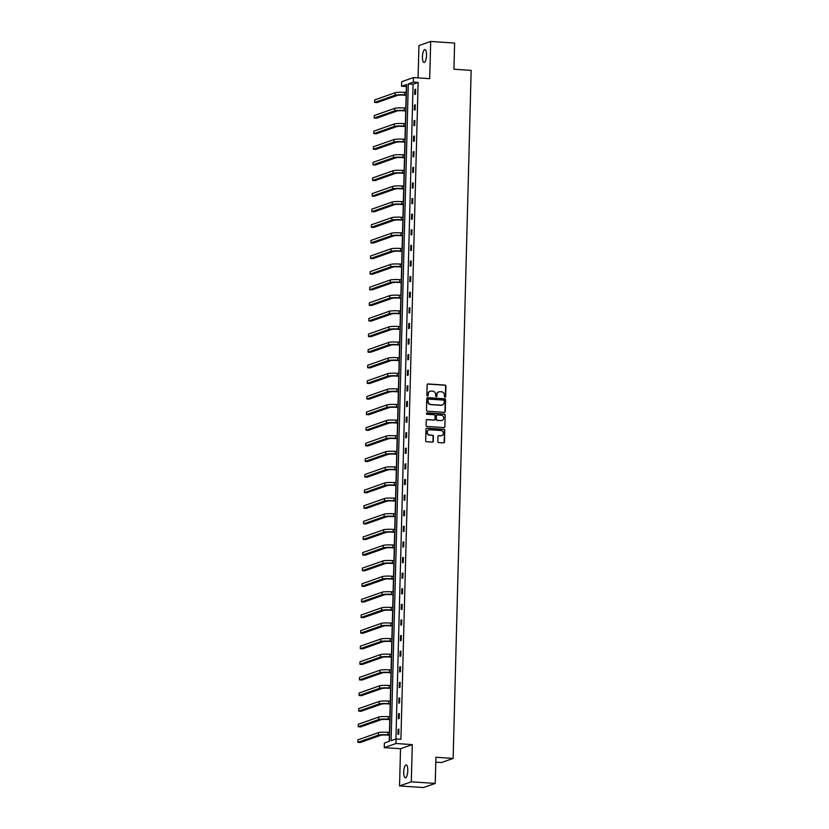 <?xml version="1.0" encoding="UTF-8"?>
<svg xmlns="http://www.w3.org/2000/svg" width="829" height="829" viewBox="0 0 829 829"><rect width="100%" height="100%" fill="white"/><g stroke="black" fill="none" stroke-linecap="round" stroke-linejoin="round"><path stroke-width="1.24" d="M444.986 397.205A0.694 0.653 70.7 0 0 445.66 396.563L445.94 386.127A0.995 0.933 70.7 0 0 445.018 385.091L428.116 383.951A0.995 0.933 70.7 0 0 427.142 384.863L426.873 395.298A0.694 0.653 70.7 0 0 427.764 396.003A0.694 0.653 70.7 0 0 428.189 395.392L428.22 394.044A3.171 2.984 70.7 0 1 431.308 391.101L432.717 391.195A3.171 2.984 70.7 0 1 435.65 394.542L435.608 395.889A0.694 0.653 70.7 0 0 436.5 396.594A0.694 0.653 70.7 0 0 436.924 395.982L436.966 394.625A3.171 2.984 70.7 0 1 440.054 391.692L441.463 391.785A3.171 2.984 70.7 0 1 444.385 395.132L444.344 396.48A0.694 0.653 70.7 0 0 444.986 397.205M445.069 397.215A0.694 0.653 70.7 0 0 445.349 396.676L445.619 386.241A0.995 0.933 70.7 0 0 444.707 385.195L427.795 384.065A0.995 0.933 70.7 0 0 427.609 384.065M427.598 396.034A0.694 0.653 70.7 0 0 427.868 395.506L428.22 394.044M436.334 396.625A0.694 0.653 70.7 0 0 436.603 396.086L436.966 394.625M403.723 772.079A6.456 2 93.9 0 1 406.189 764.929A6.456 2 93.9 0 1 407.785 770.659A6.456 2 93.9 0 1 405.319 777.809A6.456 2 93.9 0 1 403.723 772.079M422.448 56.735A6.456 2 93.9 0 1 424.914 49.574A6.456 2 93.9 0 1 426.52 55.305A6.456 2 93.9 0 1 424.054 62.465A6.456 2 93.9 0 1 422.448 56.735M399.547 785.944L411.308 781.809L412.282 744.597L400.521 748.722L399.547 785.944L423.474 787.55L435.225 783.426L435.919 757.26L453.142 758.421L471.162 70.382L453.929 69.221L454.613 43.056L430.686 41.45L418.935 45.574L418.085 77.885M435.225 783.426L411.308 781.809M437.847 441.515A0.995 0.933 70.7 0 0 438.769 442.562L443.505 442.883A0.995 0.933 70.7 0 0 444.479 441.961L444.779 430.375A0.995 0.933 70.7 0 0 443.867 429.329L426.956 428.189A0.995 0.933 70.7 0 0 425.992 429.111L425.681 440.696A0.995 0.933 70.7 0 0 426.603 441.743L432.334 442.126A0.995 0.933 70.7 0 0 433.298 441.215L433.422 436.251A0.995 0.933 70.7 0 0 432.51 435.204L429.671 435.018A2.653 2.497 70.7 0 1 428.862 429.888A2.653 2.497 70.7 0 1 429.805 429.764L440.935 430.51A2.653 2.497 70.7 0 1 441.743 435.639A2.653 2.497 70.7 0 1 440.8 435.764L438.945 435.639A0.995 0.933 70.7 0 0 437.981 436.562L437.847 441.515M406.552 86.506L401.568 86.257L401.692 81.698L413.443 77.574L429.712 78.672L430.686 41.45M413.443 77.574L413.329 82.123L408.293 83.895L391.091 740.711L396.127 738.95L396.003 743.499L384.252 747.623L384.376 743.074L389.412 741.302L406.604 84.485L401.568 86.257M396.127 738.95L400.915 739.271L418.117 82.444L413.329 82.123M412.282 744.597L396.003 743.499M444.313 412.334A0.995 0.933 70.7 0 0 445.277 411.422L445.577 399.837A0.995 0.933 70.7 0 0 444.665 398.79L427.754 397.651A0.995 0.933 70.7 0 0 426.79 398.562L426.489 410.158A0.995 0.933 70.7 0 0 427.401 411.205L444.313 412.334M445.173 415.101L444.872 426.686A0.995 0.933 70.7 0 1 443.909 427.609L426.997 426.469A0.995 0.933 70.7 0 1 426.085 425.422L426.22 420.469A0.995 0.933 70.7 0 1 427.184 419.547L434.033 420.013A0.995 0.933 70.7 0 0 435.007 419.091L435.09 415.806A0.995 0.933 70.7 0 0 434.178 414.759L427.039 414.272A0.694 0.653 70.7 0 1 426.821 412.935A0.694 0.653 70.7 0 1 427.07 412.904L444.261 414.054A0.995 0.933 70.7 0 1 445.173 415.101L444.872 426.686M435.785 762.172L441.391 762.545L453.142 758.421M406.355 86.579L406.2 92.485M406.127 95.314L405.796 108.091M405.723 110.931L405.381 123.697M405.308 126.536L404.977 139.303M404.904 142.142L404.562 154.919M404.49 157.748L404.158 170.525M404.086 173.354L403.754 186.131M403.671 188.96L403.34 201.737M403.267 204.566L402.935 217.343M402.863 220.182L402.521 232.949M402.448 235.788L402.117 248.565M402.044 251.394L401.702 264.171M401.63 267L401.298 279.777M401.226 282.606L400.894 295.383M400.811 298.212L400.48 310.989M400.407 313.828L400.075 326.595M399.992 329.434L399.661 342.211M399.588 345.04L399.257 357.817M399.184 360.646L398.842 373.423M398.77 376.252L398.438 389.029M398.366 391.858L398.024 404.635M397.951 407.474L397.619 420.241M397.547 423.08L397.215 435.857M397.132 438.686L396.801 451.463M396.728 454.292L396.397 467.069M396.324 469.898L395.982 482.675M395.91 485.504L395.578 498.281M395.506 501.12L395.164 513.887M395.091 516.726L394.759 529.503M394.687 532.332L394.345 545.109M394.272 547.938L393.941 560.715M393.868 563.544L393.537 576.321M393.454 579.15L393.122 591.927M393.05 594.766L392.718 607.533M392.645 610.372L392.304 623.149M392.231 625.978L391.899 638.755M391.827 641.584L391.485 654.361M391.412 657.19L391.081 669.967M391.008 672.796L390.666 685.573M390.594 688.412L390.262 701.179M390.19 704.018L389.858 716.784M389.775 719.624L389.443 732.401M389.371 735.23L389.205 741.375M400.521 748.722L384.252 747.623M418.117 82.444L413.08 84.216L395.93 739.012M413.08 84.216L408.293 83.895M397.972 734.401L398.107 729.396L398.894 729.126L398.77 734.121L397.972 734.401M398.376 718.795L398.511 713.79L399.309 713.51L399.174 718.515L398.376 718.795M398.79 703.189L398.915 698.184L399.713 697.904L399.578 702.909L398.79 703.189M399.195 687.583L399.329 682.578L400.127 682.298L399.992 687.303L399.195 687.583M399.609 671.977L399.733 666.972L400.531 666.692L400.397 671.697L399.609 671.977M400.013 656.361L400.148 651.366L400.935 651.086L400.811 656.081L400.013 656.361M400.428 640.755L400.552 635.75L401.35 635.48L401.215 640.475L400.428 640.755M400.832 625.149L400.967 620.144L401.754 619.864L401.63 624.869L400.832 625.149M401.236 609.543L401.371 604.538L402.169 604.258L402.034 609.263L401.236 609.543M401.65 593.937L401.775 588.932L402.573 588.652L402.448 593.657L401.65 593.937M402.055 578.331L402.189 573.326L402.987 573.046L402.853 578.051L402.055 578.331M402.469 562.715L402.593 557.72L403.391 557.44L403.257 562.435L402.469 562.715M402.873 547.109L403.008 542.104L403.796 541.834L403.671 546.829L402.873 547.109M403.288 531.503L403.412 526.498L404.21 526.218L404.075 531.223L403.288 531.503M403.692 515.897L403.827 510.892L404.614 510.612L404.49 515.617L403.692 515.897M404.096 500.291L404.231 495.286L405.029 495.006L404.894 500.011L404.096 500.291M404.511 484.685L404.645 479.68L405.433 479.4L405.308 484.405L404.511 484.685M404.915 469.069L405.049 464.074L405.847 463.794L405.713 468.799L404.915 469.069M405.329 453.463L405.454 448.468L406.251 448.188L406.117 453.183L405.329 453.463M405.733 437.857L405.868 432.852L406.666 432.572L406.531 437.577L405.733 437.857M406.148 422.251L406.272 417.246L407.07 416.966L406.935 421.971L406.148 422.251M406.552 406.645L406.687 401.64L407.474 401.36L407.35 406.365L406.552 406.645M406.966 391.039L407.091 386.034L407.889 385.754L407.754 390.76L406.966 391.039M407.371 375.423L407.505 370.428L408.293 370.148L408.169 375.154L407.371 375.423M407.775 359.817L407.909 354.822L408.707 354.543L408.573 359.537L407.775 359.817M408.189 344.211L408.324 339.206L409.111 338.926L408.987 343.931L408.189 344.211M408.593 328.605L408.728 323.6L409.526 323.32L409.391 328.325L408.593 328.605M409.008 312.999L409.132 307.994L409.93 307.714L409.795 312.72L409.008 312.999M409.412 297.393L409.547 292.388L410.345 292.109L410.21 297.114L409.412 297.393M409.827 281.777L409.951 276.782L410.749 276.503L410.614 281.508L409.827 281.777M410.231 266.171L410.365 261.176L411.153 260.897L411.029 265.891L410.231 266.171M410.645 250.565L410.769 245.56L411.567 245.28L411.433 250.285L410.645 250.565M411.049 234.959L411.184 229.954L411.972 229.674L411.847 234.68L411.049 234.959M411.453 219.353L411.588 214.348L412.386 214.069L412.251 219.074L411.453 219.353M411.868 203.747L412.003 198.742L412.79 198.463L412.666 203.468L411.868 203.747M412.272 188.131L412.407 183.136L413.205 182.857L413.07 187.862L412.272 188.131M412.687 172.525L412.811 167.531L413.609 167.251L413.474 172.245L412.687 172.525M413.091 156.919L413.225 151.914L414.013 151.634L413.889 156.64L413.091 156.919M413.505 141.313L413.63 136.308L414.427 136.029L414.293 141.034L413.505 141.313M413.909 125.707L414.044 120.702L414.832 120.423L414.707 125.428L413.909 125.707M414.324 110.102L414.448 105.096L415.246 104.817L415.111 109.822L414.324 110.102M414.728 94.485L414.863 89.491L415.65 89.211L415.526 94.216L414.728 94.485M414.863 89.491L415.64 89.542M414.448 105.096L415.236 105.148M414.044 120.702L414.832 120.754M413.63 136.308L414.417 136.36M413.225 151.914L414.013 151.976M412.811 167.531L413.598 167.582M412.407 183.136L413.194 183.188M412.003 198.742L412.78 198.794M411.588 214.348L412.376 214.4M411.184 229.954L411.961 230.006M410.769 245.56L411.557 245.612M410.365 261.176L411.153 261.228M409.951 276.782L410.738 276.834M409.547 292.388L410.334 292.44M409.132 307.994L409.92 308.046M408.728 323.6L409.516 323.652M408.324 339.206L409.101 339.258M407.909 354.822L408.697 354.874M407.505 370.428L408.282 370.48M407.091 386.034L407.878 386.086M406.687 401.64L407.474 401.692M406.272 417.246L407.06 417.298M405.868 432.852L406.656 432.904M405.454 448.468L406.241 448.52M405.049 464.074L405.837 464.126M404.645 479.68L405.422 479.732M404.231 495.286L405.018 495.338M403.827 510.892L404.614 510.944M403.412 526.498L404.2 526.55M403.008 542.104L403.796 542.166M402.593 557.72L403.381 557.772M402.189 573.326L402.977 573.378M401.775 588.932L402.562 588.984M401.371 604.538L402.158 604.59M400.967 620.144L401.744 620.196M400.552 635.75L401.34 635.812M400.148 651.366L400.935 651.418M399.733 666.972L400.521 667.024M399.329 682.578L400.117 682.63M398.915 698.184L399.702 698.236M398.511 713.79L399.298 713.842M398.107 729.396L398.884 729.458M438.759 391.899A3.171 2.984 70.7 0 0 436.645 394.739M430.023 391.309A3.171 2.984 70.7 0 0 427.909 394.148M444.499 412.334A0.995 0.933 70.7 0 0 444.955 411.536L445.256 399.941A0.995 0.933 70.7 0 0 444.344 398.894L427.432 397.765A0.995 0.933 70.7 0 0 427.246 397.765M444.23 400.821A0.694 0.653 70.7 0 0 443.598 400.096L428.748 399.091A0.694 0.653 70.7 0 0 428.075 399.733L428.033 401.163A3.171 2.984 70.7 0 0 430.966 404.5L441.111 405.184A3.171 2.984 70.7 0 0 444.199 402.252L444.23 400.821M428.355 399.205A0.694 0.653 70.7 0 0 427.754 399.847L428.075 399.733M442.075 405.091A3.171 2.984 70.7 0 1 440.79 405.298L430.645 404.614A3.171 2.984 70.7 0 1 427.723 401.267L427.754 399.847M444.095 427.598A0.995 0.933 70.7 0 0 444.551 426.8M434.23 420.002A0.995 0.933 70.7 0 1 433.722 420.116L426.862 419.661A0.995 0.933 70.7 0 0 426.676 419.671M444.862 415.215A0.995 0.933 70.7 0 0 443.95 414.168L426.759 413.008A0.694 0.653 70.7 0 0 426.676 413.008M441.152 420.49A2.653 2.497 70.7 0 0 443.702 417.526A2.653 2.497 70.7 0 0 441.287 415.236L437.37 414.966A0.995 0.933 70.7 0 0 436.406 415.889L436.323 419.184A0.995 0.933 70.7 0 0 437.235 420.22L440.841 420.604A2.653 2.497 70.7 0 0 441.94 420.407M436.862 415.091A0.995 0.933 70.7 0 0 436.085 416.003L436.406 415.889M440.841 420.604L436.914 420.334A0.995 0.933 70.7 0 1 436.002 419.287L436.085 416.003M441.588 435.681A2.653 2.497 70.7 0 1 440.479 435.878L438.624 435.753A0.995 0.933 70.7 0 0 438.437 435.753M428.707 429.95A2.653 2.497 70.7 0 0 429.349 435.121L429.671 435.018M432.52 442.116A0.995 0.933 70.7 0 0 432.976 441.318L433.111 436.365A0.995 0.933 70.7 0 0 432.189 435.318L429.349 435.121M443.702 442.873A0.995 0.933 70.7 0 0 444.157 442.075L444.458 430.489A0.995 0.933 70.7 0 0 443.546 429.443L426.634 428.303A0.995 0.933 70.7 0 0 426.448 428.313M406.324 95.335L403.837 95.159A5.047 0.632 -178.5 0 0 397.464 95.397L376.988 102.589L374.594 102.433L395.07 95.242A7.565 0.943 1.5 0 1 404.635 94.889L406.334 95.003M374.594 102.433L374.667 99.926L395.143 92.734A7.565 0.943 1.5 0 1 404.697 92.382L406.397 92.496M405.909 110.941L403.433 110.775A5.047 0.632 -178.5 0 0 397.06 111.003L376.584 118.195L374.19 118.039L394.666 110.848A7.565 0.943 1.5 0 1 404.231 110.495L405.92 110.609M374.19 118.039L374.252 115.532L394.728 108.34A7.565 0.943 1.5 0 1 404.293 107.988L405.992 108.102M405.505 126.547L403.018 126.381A5.047 0.632 -178.5 0 0 396.645 126.619L376.169 133.801L373.786 133.645L394.262 126.454A7.565 0.943 1.5 0 1 403.816 126.101L405.516 126.215M373.786 133.645L373.848 131.148L394.324 123.956A7.565 0.943 1.5 0 1 403.878 123.604L405.578 123.718M405.101 142.153L402.614 141.987A5.047 0.632 -178.5 0 0 396.241 142.225L375.765 149.417L373.371 149.251L393.848 142.06A7.565 0.943 1.5 0 1 403.412 141.707L405.101 141.821M373.371 149.251L373.433 146.754L393.91 139.562A7.565 0.943 1.5 0 1 403.474 139.21L405.174 139.324M404.687 157.759L402.21 157.593A5.047 0.632 -178.5 0 0 395.837 157.831L375.361 165.023L372.967 164.857L393.443 157.665A7.565 0.943 1.5 0 1 402.998 157.313L404.697 157.427M372.967 164.857L373.029 162.36L393.506 155.168A7.565 0.943 1.5 0 1 403.07 154.816L404.759 154.93M404.283 173.365L401.796 173.199A5.047 0.632 -178.5 0 0 395.423 173.437L374.946 180.629L372.553 180.463L393.029 173.282A7.565 0.943 1.5 0 1 402.593 172.919L404.293 173.033M372.553 180.463L372.625 177.966L393.101 170.774A7.565 0.943 1.5 0 1 402.656 170.422L404.355 170.536M403.868 188.981L401.391 188.805A5.047 0.632 -178.5 0 0 395.018 189.043L374.542 196.235L372.148 196.079L392.625 188.888A7.565 0.943 1.5 0 1 402.179 188.535L403.878 188.649M372.148 196.079L372.211 193.571L392.687 186.38A7.565 0.943 1.5 0 1 402.252 186.028L403.941 186.142M403.464 204.587L400.977 204.421A5.047 0.632 -178.5 0 0 394.604 204.649L374.128 211.841L371.734 211.685L392.21 204.494A7.565 0.943 1.5 0 1 401.775 204.141L403.474 204.255M371.734 211.685L371.806 209.177L392.283 201.986A7.565 0.943 1.5 0 1 401.837 201.634L403.536 201.748M403.049 220.193L400.573 220.027A5.047 0.632 -178.5 0 0 394.2 220.265L373.724 227.447L371.33 227.291L391.806 220.099A7.565 0.943 1.5 0 1 401.36 219.747L403.06 219.861M371.33 227.291L371.392 224.794L391.868 217.602A7.565 0.943 1.5 0 1 401.433 217.25L403.132 217.364M402.645 235.799L400.158 235.633A5.047 0.632 -178.5 0 0 393.785 235.871L373.309 243.063L370.915 242.897L391.392 235.705A7.565 0.943 1.5 0 1 400.956 235.353L402.656 235.467M370.915 242.897L370.988 240.4L391.464 233.208A7.565 0.943 1.5 0 1 401.018 232.856L402.718 232.97M402.241 251.405L399.754 251.239A5.047 0.632 -178.5 0 0 393.381 251.477L372.905 258.669L370.511 258.503L390.987 251.311A7.565 0.943 1.5 0 1 400.552 250.959L402.241 251.073M370.511 258.503L370.573 256.006L391.05 248.814A7.565 0.943 1.5 0 1 400.614 248.462L402.314 248.576M401.827 267.011L399.35 266.845A5.047 0.632 -178.5 0 0 392.967 267.083L372.49 274.275L370.107 274.109L390.583 266.917A7.565 0.943 1.5 0 1 400.138 266.565L401.837 266.679M370.107 274.109L370.169 271.611L390.646 264.42A7.565 0.943 1.5 0 1 400.2 264.068L401.899 264.182M401.423 282.627L398.936 282.451A5.047 0.632 -178.5 0 0 392.563 282.689L372.086 289.881L369.693 289.725L390.169 282.534A7.565 0.943 1.5 0 1 399.733 282.181L401.423 282.295M369.693 289.725L369.755 287.217L390.231 280.026A7.565 0.943 1.5 0 1 399.796 279.674L401.495 279.787M401.008 298.233L398.531 298.067A5.047 0.632 -178.5 0 0 392.158 298.295L371.682 305.486L369.288 305.331L389.765 298.139A7.565 0.943 1.5 0 1 399.319 297.787L401.018 297.901M369.288 305.331L369.351 302.823L389.827 295.632A7.565 0.943 1.5 0 1 399.391 295.279L401.081 295.393M400.604 313.839L398.117 313.673A5.047 0.632 -178.5 0 0 391.744 313.911L371.268 321.092L368.874 320.937L389.35 313.745A7.565 0.943 1.5 0 1 398.915 313.393L400.614 313.507M368.874 320.937L368.946 318.44L389.423 311.248A7.565 0.943 1.5 0 1 398.977 310.885L400.676 311.01M400.189 329.445L397.713 329.279A5.047 0.632 -178.5 0 0 391.34 329.517L370.864 336.709L368.47 336.543L388.946 329.351A7.565 0.943 1.5 0 1 398.5 328.999L400.2 329.113M368.47 336.543L368.532 334.046L389.008 326.854A7.565 0.943 1.5 0 1 398.573 326.502L400.262 326.616M399.785 345.051L397.298 344.885A5.047 0.632 -178.5 0 0 390.925 345.123L370.449 352.315L368.055 352.149L388.532 344.957A7.565 0.943 1.5 0 1 398.096 344.605L399.796 344.719M368.055 352.149L368.128 349.651L388.604 342.46A7.565 0.943 1.5 0 1 398.158 342.108L399.858 342.222M399.371 360.656L396.894 360.491A5.047 0.632 -178.5 0 0 390.521 360.729L370.045 367.921L367.651 367.755L388.127 360.563A7.565 0.943 1.5 0 1 397.692 360.211L399.381 360.325M367.651 367.755L367.713 365.257L388.19 358.066A7.565 0.943 1.5 0 1 397.754 357.713L399.454 357.827M398.967 376.273L396.48 376.097A5.047 0.632 -178.5 0 0 390.107 376.335L369.63 383.526L367.237 383.371L387.713 376.179A7.565 0.943 1.5 0 1 397.278 375.827L398.977 375.941M367.237 383.371L367.309 380.863L387.785 373.672A7.565 0.943 1.5 0 1 397.34 373.319L399.039 373.433M398.562 391.879L396.075 391.713A5.047 0.632 -178.5 0 0 389.703 391.941L369.226 399.132L366.832 398.977L387.309 391.785A7.565 0.943 1.5 0 1 396.873 391.433L398.562 391.547M366.832 398.977L366.895 396.469L387.371 389.278A7.565 0.943 1.5 0 1 396.936 388.925L398.635 389.039M398.148 407.485L395.671 407.319A5.047 0.632 -178.5 0 0 389.288 407.557L368.812 414.738L366.428 414.583L386.905 407.391A7.565 0.943 1.5 0 1 396.459 407.039L398.158 407.153M366.428 414.583L366.491 412.075L386.967 404.894A7.565 0.943 1.5 0 1 396.531 404.531L398.221 404.645M397.744 423.091L395.257 422.925A5.047 0.632 -178.5 0 0 388.884 423.163L368.408 430.355L366.014 430.189L386.49 422.997A7.565 0.943 1.5 0 1 396.055 422.645L397.754 422.759M366.014 430.189L366.076 427.691L386.552 420.5A7.565 0.943 1.5 0 1 396.117 420.148L397.816 420.262M397.329 438.696L394.853 438.531A5.047 0.632 -178.5 0 0 388.48 438.769L368.003 445.961L365.61 445.795L386.086 438.603A7.565 0.943 1.5 0 1 395.64 438.251L397.34 438.365M365.61 445.795L365.672 443.297L386.148 436.106A7.565 0.943 1.5 0 1 395.713 435.753L397.402 435.867M396.925 454.302L394.438 454.137A5.047 0.632 -178.5 0 0 388.065 454.375L367.589 461.566L365.195 461.401L385.672 454.209A7.565 0.943 1.5 0 1 395.236 453.857L396.936 453.971M365.195 461.401L365.268 458.903L385.744 451.712A7.565 0.943 1.5 0 1 395.298 451.359L396.998 451.473M396.511 469.919L394.034 469.742A5.047 0.632 -178.5 0 0 387.661 469.981L367.185 477.172L364.791 477.017L385.267 469.825A7.565 0.943 1.5 0 1 394.822 469.463L396.521 469.587M364.791 477.017L364.853 474.509L385.33 467.318A7.565 0.943 1.5 0 1 394.894 466.965L396.594 467.079M396.107 485.525L393.62 485.359A5.047 0.632 -178.5 0 0 387.247 485.587L366.77 492.778L364.377 492.623L384.853 485.431A7.565 0.943 1.5 0 1 394.417 485.079L396.117 485.193M364.377 492.623L364.449 490.115L384.925 482.924A7.565 0.943 1.5 0 1 394.48 482.571L396.179 482.685M395.692 501.13L393.215 500.965A5.047 0.632 -178.5 0 0 386.842 501.193L366.366 508.384L363.972 508.229L384.449 501.037A7.565 0.943 1.5 0 1 394.013 500.685L395.702 500.799M363.972 508.229L364.035 505.721L384.511 498.54A7.565 0.943 1.5 0 1 394.076 498.177L395.775 498.291M395.288 516.736L392.801 516.571A5.047 0.632 -178.5 0 0 386.428 516.809L365.952 524.001L363.568 523.835L384.045 516.643A7.565 0.943 1.5 0 1 393.599 516.291L395.298 516.405M363.568 523.835L363.63 521.337L384.107 514.146A7.565 0.943 1.5 0 1 393.661 513.793L395.36 513.907M394.884 532.342L392.397 532.177A5.047 0.632 -178.5 0 0 386.024 532.415L365.548 539.606L363.154 539.441L383.63 532.249A7.565 0.943 1.5 0 1 393.195 531.897L394.884 532.011M363.154 539.441L363.216 536.943L383.692 529.752A7.565 0.943 1.5 0 1 393.257 529.399L394.956 529.513M394.469 547.948L391.993 547.782A5.047 0.632 -178.5 0 0 385.62 548.021L365.143 555.212L362.75 555.047L383.226 547.855A7.565 0.943 1.5 0 1 392.78 547.503L394.48 547.617M362.75 555.047L362.812 552.549L383.288 545.358A7.565 0.943 1.5 0 1 392.853 545.005L394.542 545.119M394.065 563.565L391.578 563.388A5.047 0.632 -178.5 0 0 385.205 563.627L364.729 570.818L362.335 570.653L382.811 563.471A7.565 0.943 1.5 0 1 392.376 563.109L394.076 563.223M362.335 570.653L362.408 568.155L382.884 560.964A7.565 0.943 1.5 0 1 392.438 560.611L394.138 560.725M393.651 579.17L391.174 579.005A5.047 0.632 -178.5 0 0 384.801 579.233L364.325 586.424L361.931 586.269L382.407 579.077A7.565 0.943 1.5 0 1 391.962 578.725L393.661 578.839M361.931 586.269L361.993 583.761L382.47 576.569A7.565 0.943 1.5 0 1 392.034 576.217L393.723 576.331M393.247 594.776L390.76 594.611A5.047 0.632 -178.5 0 0 384.387 594.839L363.91 602.03L361.517 601.875L381.993 594.683A7.565 0.943 1.5 0 1 391.557 594.331L393.257 594.445M361.517 601.875L361.589 599.367L382.065 592.186A7.565 0.943 1.5 0 1 391.62 591.823L393.319 591.937M392.832 610.382L390.355 610.217A5.047 0.632 -178.5 0 0 383.982 610.455L363.506 617.646L361.112 617.481L381.589 610.289A7.565 0.943 1.5 0 1 391.143 609.937L392.842 610.051M361.112 617.481L361.175 614.983L381.651 607.792A7.565 0.943 1.5 0 1 391.215 607.439L392.915 607.553M392.428 625.988L389.941 625.822A5.047 0.632 -178.5 0 0 383.568 626.061L363.092 633.252L360.698 633.087L381.174 625.895A7.565 0.943 1.5 0 1 390.739 625.543L392.438 625.657M360.698 633.087L360.77 630.589L381.247 623.398A7.565 0.943 1.5 0 1 390.801 623.045L392.5 623.159M392.024 641.594L389.537 641.428A5.047 0.632 -178.5 0 0 383.164 641.667L362.687 648.858L360.294 648.692L380.77 641.501A7.565 0.943 1.5 0 1 390.335 641.149L392.024 641.263M360.294 648.692L360.356 646.195L380.832 639.004A7.565 0.943 1.5 0 1 390.397 638.651L392.096 638.765M391.609 657.2L389.133 657.034A5.047 0.632 -178.5 0 0 382.749 657.273L362.273 664.464L359.89 664.298L380.366 657.117A7.565 0.943 1.5 0 1 389.92 656.755L391.62 656.869M359.89 664.298L359.952 661.801L380.428 654.609A7.565 0.943 1.5 0 1 389.982 654.257L391.682 654.371M391.205 672.816L388.718 672.651A5.047 0.632 -178.5 0 0 382.345 672.879L361.869 680.07L359.475 679.915L379.951 672.723A7.565 0.943 1.5 0 1 389.516 672.371L391.205 672.485M359.475 679.915L359.537 677.407L380.014 670.215A7.565 0.943 1.5 0 1 389.578 669.863L391.278 669.977M390.791 688.422L388.314 688.257A5.047 0.632 -178.5 0 0 381.941 688.484L361.465 695.676L359.071 695.521L379.547 688.329A7.565 0.943 1.5 0 1 389.102 687.977L390.801 688.091M359.071 695.521L359.133 693.013L379.609 685.832A7.565 0.943 1.5 0 1 389.174 685.469L390.863 685.583M390.386 704.028L387.899 703.862A5.047 0.632 -178.5 0 0 381.527 704.101L361.05 711.292L358.656 711.127L379.133 703.935A7.565 0.943 1.5 0 1 388.697 703.583L390.397 703.697M358.656 711.127L358.729 708.629L379.205 701.438A7.565 0.943 1.5 0 1 388.76 701.085L390.459 701.199M389.972 719.634L387.495 719.468A5.047 0.632 -178.5 0 0 381.122 719.707L360.646 726.898L358.252 726.732L378.729 719.541A7.565 0.943 1.5 0 1 388.283 719.189L389.982 719.303M358.252 726.732L358.315 724.235L378.791 717.044A7.565 0.943 1.5 0 1 388.355 716.691L390.044 716.805M389.568 735.24L387.081 735.074A5.047 0.632 -178.5 0 0 380.708 735.313L360.232 742.504L357.838 742.338L378.314 735.147A7.565 0.943 1.5 0 1 387.879 734.795L389.578 734.909M357.838 742.338L357.91 739.841L378.387 732.649A7.565 0.943 1.5 0 1 387.941 732.297L389.64 732.411M404.697 92.382L404.635 94.889M395.143 92.734L395.07 95.242M404.293 107.988L404.231 110.495M394.728 108.34L394.666 110.848M403.878 123.604L403.816 126.101M394.324 123.956L394.262 126.454M403.474 139.21L403.412 141.707M393.91 139.562L393.848 142.06M403.07 154.816L402.998 157.313M393.506 155.168L393.443 157.665M402.656 170.422L402.593 172.919M393.101 170.774L393.029 173.282M402.252 186.028L402.179 188.535M392.687 186.38L392.625 188.888M401.837 201.634L401.775 204.141M392.283 201.986L392.21 204.494M401.433 217.25L401.36 219.747M391.868 217.602L391.806 220.099M401.018 232.856L400.956 235.353M391.464 233.208L391.392 235.705M400.614 248.462L400.552 250.959M391.05 248.814L390.987 251.311M400.2 264.068L400.138 266.565M390.646 264.42L390.583 266.917M399.796 279.674L399.733 282.181M390.231 280.026L390.169 282.534M399.391 295.279L399.319 297.787M389.827 295.632L389.765 298.139M398.977 310.885L398.915 313.393M389.423 311.248L389.35 313.745M398.573 326.502L398.5 328.999M389.008 326.854L388.946 329.351M398.158 342.108L398.096 344.605M388.604 342.46L388.532 344.957M397.754 357.713L397.692 360.211M388.19 358.066L388.127 360.563M397.34 373.319L397.278 375.827M387.785 373.672L387.713 376.179M396.936 388.925L396.873 391.433M387.371 389.278L387.309 391.785M396.531 404.531L396.459 407.039M386.967 404.894L386.905 407.391M396.117 420.148L396.055 422.645M386.552 420.5L386.49 422.997M395.713 435.753L395.64 438.251M386.148 436.106L386.086 438.603M395.298 451.359L395.236 453.857M385.744 451.712L385.672 454.209M394.894 466.965L394.822 469.463M385.33 467.318L385.267 469.825M394.48 482.571L394.417 485.079M384.925 482.924L384.853 485.431M394.076 498.177L394.013 500.685M384.511 498.54L384.449 501.037M393.661 513.793L393.599 516.291M384.107 514.146L384.045 516.643M393.257 529.399L393.195 531.897M383.692 529.752L383.63 532.249M392.853 545.005L392.78 547.503M383.288 545.358L383.226 547.855M392.438 560.611L392.376 563.109M382.884 560.964L382.811 563.471M392.034 576.217L391.962 578.725M382.47 576.569L382.407 579.077M391.62 591.823L391.557 594.331M382.065 592.186L381.993 594.683M391.215 607.439L391.143 609.937M381.651 607.792L381.589 610.289M390.801 623.045L390.739 625.543M381.247 623.398L381.174 625.895M390.397 638.651L390.335 641.149M380.832 639.004L380.77 641.501M389.982 654.257L389.92 656.755M380.428 654.609L380.366 657.117M389.578 669.863L389.516 672.371M380.014 670.215L379.951 672.723M389.174 685.469L389.102 687.977M379.609 685.832L379.547 688.329M388.76 701.085L388.697 703.583M379.205 701.438L379.133 703.935M388.355 716.691L388.283 719.189M378.791 717.044L378.729 719.541M387.941 732.297L387.879 734.795M378.387 732.649L378.314 735.147"/></g></svg>
